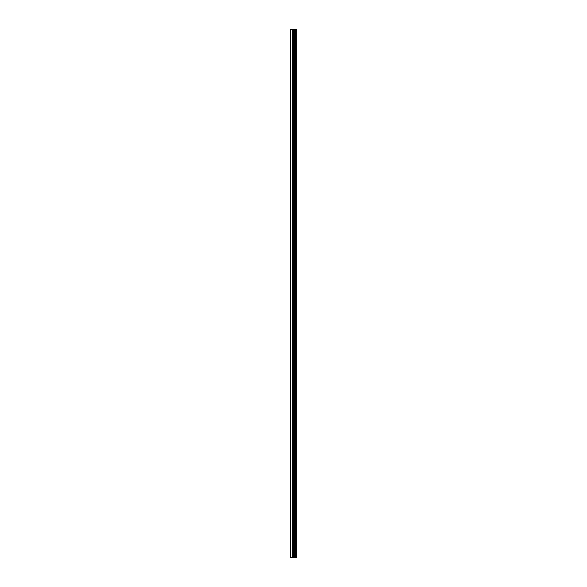 <?xml version="1.0" encoding="UTF-8"?>
<svg xmlns="http://www.w3.org/2000/svg" width="587" height="587" viewBox="0 0 587 587"><rect width="100%" height="100%" fill="white"/><g stroke="black" fill="none" stroke-linecap="round" stroke-linejoin="round"><path stroke-width="0.88" d="M296.31 29.35L296.508 557.65L296.31 29.35L290.492 29.35L290.492 557.65L290.91 557.65L290.91 29.35M290.91 557.65L296.31 557.65M296.274 557.65L296.274 29.35M295.76 557.65L295.76 29.35M295.731 557.65L295.731 29.35M294.527 557.65L294.527 29.35M294.469 557.65L294.469 29.35M295.687 557.65L295.687 29.35M295.584 557.65L295.584 29.35M295.202 557.65L295.202 29.35M295.107 557.65L295.107 29.35M295.063 557.65L295.063 29.35M295.026 557.65L295.026 29.35M294.27 557.65L294.27 29.35M294.08 557.65L294.08 29.35M293.309 557.65L293.309 29.35M293.111 557.65L293.111 29.35M292.282 557.65L292.282 29.35M292.091 557.65L292.091 29.35"/></g></svg>
